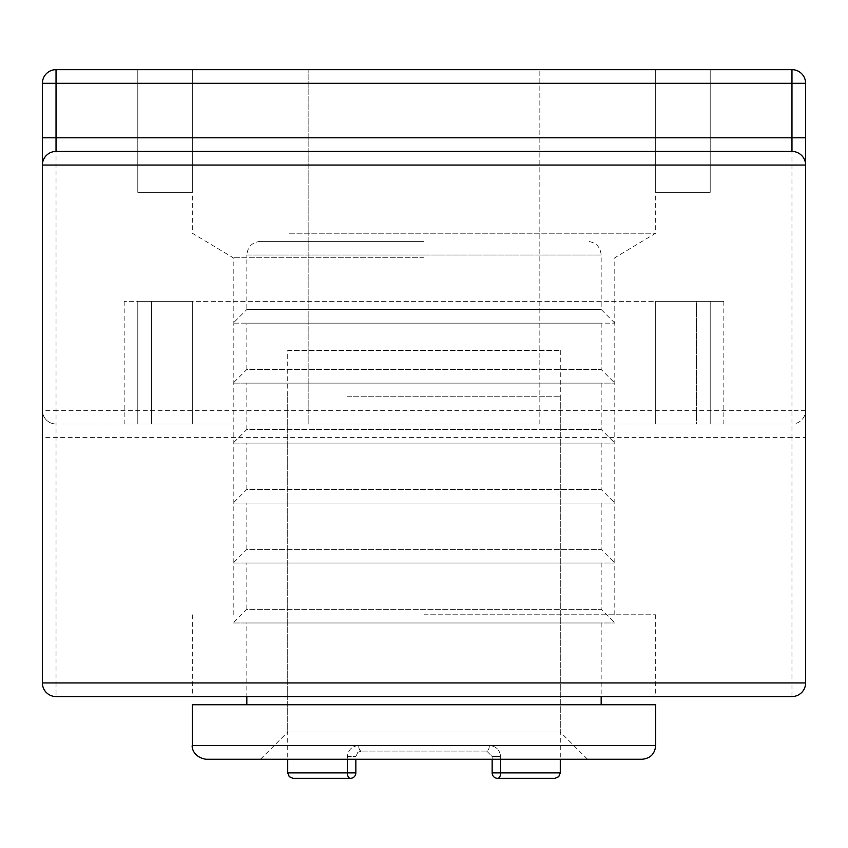 <?xml version="1.0" encoding="UTF-8"?>
<svg xmlns="http://www.w3.org/2000/svg" width="848" height="848" viewBox="0 0 848 848"><rect width="100%" height="100%" fill="white"/><g stroke="black" fill="none" stroke-linecap="round" stroke-linejoin="round"><path stroke-width="0.64" stroke-dasharray="4.24 3.18" d="M805.6 410.368L791.968 410.368L791.968 437.632L805.6 437.632L805.6 165.053A13.632 13.632 0 0 0 791.968 151.432L56.032 151.432A13.632 13.632 0 0 0 42.4 165.053L42.4 410.368A13.632 13.632 0 0 0 56.032 424A13.632 13.632 0 0 1 42.4 410.368L42.4 437.632L56.032 437.632L56.032 424L791.968 424A13.632 13.632 0 0 0 805.6 410.368A13.632 13.632 0 0 1 791.968 424L56.032 424L56.032 410.368L42.4 410.368M791.968 696.568A13.632 13.632 0 0 0 805.6 682.947L791.968 682.947L791.968 696.568L56.032 696.568L56.032 682.947L42.4 682.947A13.632 13.632 0 0 0 56.032 696.568M42.4 682.947L42.4 437.632M42.4 137.8L42.4 83.284L56.032 83.284L56.032 69.653L791.968 69.653L791.968 83.284L805.6 83.284L805.6 137.8M805.6 437.632L805.6 682.947M424 151.432L655.684 151.432L424 151.432M308.153 69.653L539.847 69.653L308.153 69.653L308.153 424L539.847 424L308.153 424L308.153 69.653M710.2 69.653L655.684 69.653L710.2 69.653L710.2 192.316L655.684 192.316L710.2 192.316L710.2 69.653M137.8 69.653L192.316 69.653L137.8 69.653L137.8 192.316L192.316 192.316L137.8 192.316L137.8 69.653M710.2 424L655.684 424L710.2 424L710.2 301.347L655.684 301.347L710.2 301.347L710.2 424M192.316 424L137.8 424L192.316 424L192.316 301.347L137.8 301.347L192.316 301.347L192.316 424M696.568 424L124.168 424L696.568 424L696.568 301.347L723.832 301.347L124.168 301.347L696.568 301.347L696.568 424M424 696.568L655.684 696.568L424 696.568M192.316 69.653L192.316 192.316L192.316 69.653M655.684 69.653L655.684 192.316L655.684 69.653M137.8 424L137.8 301.347L137.8 424M655.684 424L655.684 301.347L655.684 424M539.847 424L539.847 69.653L539.847 424M424 257.771L233.2 257.771L424 257.771M289.369 233.2L655.684 233.2L289.369 233.2M424 614.8L655.684 614.8L424 614.8M492.147 772.888A5.448 5.448 0 0 0 497.596 778.347A5.448 3.063 90 0 0 500.659 772.888L492.147 772.888L492.147 756.533L486.688 751.084A5.448 2.608 -90 0 0 489.307 745.636C495.857 745.943 499.642 749.579 500.659 756.533C499.652 749.59 495.868 745.954 489.307 745.636A5.448 2.608 -90 0 1 486.688 751.084L492.147 756.533L492.147 759.267M358.693 745.636C352.143 745.943 348.358 749.579 347.341 756.533C348.348 749.579 352.132 745.954 358.693 745.636A5.448 2.608 90 0 0 361.312 751.084L357.92 752.271L355.853 756.533L357.814 752.356L361.312 751.084A5.448 2.608 90 0 1 358.693 745.636L489.307 745.636L358.693 745.636M355.853 759.267L355.853 772.888L347.341 772.888A5.448 3.063 -90 0 0 350.404 778.347A5.448 5.448 0 0 0 355.853 772.888M350.404 778.347L293.164 778.347M486.688 751.084L361.312 751.084L486.688 751.084M554.836 778.347L497.596 778.347M347.341 396.747L560.284 396.747L347.341 396.747M287.716 350.404L560.284 350.404L287.716 350.404L287.716 732.004L560.284 732.004L287.716 732.004L260.453 759.267L587.547 759.267L260.453 759.267M642.053 759.267L205.947 759.267M560.284 350.404L560.284 732.004L587.547 759.267M192.316 704.752L655.684 704.752M424 241.373L260.453 241.373L424 241.373M260.453 241.373C252.174 242.189 247.637 246.726 246.832 255.004L601.168 255.004L246.832 255.004L246.832 309.52L601.168 309.52L246.832 309.52L233.2 323.152L614.8 323.152L233.2 323.152M233.2 622.973L614.8 622.973L233.2 622.973L246.832 609.352L601.168 609.352L246.832 609.352L246.832 563.008L601.168 563.008L246.832 563.008M246.832 622.973L601.168 622.973L246.832 622.973L246.832 696.568M233.2 563.008L614.8 563.008L233.2 563.008L246.832 549.387L601.168 549.387L246.832 549.387L246.832 503.044L601.168 503.044L246.832 503.044M233.2 503.044L614.8 503.044L233.2 503.044L246.832 489.413L601.168 489.413L246.832 489.413L246.832 443.08L601.168 443.08L246.832 443.08M233.2 443.08L614.8 443.08L233.2 443.08L246.832 429.448L601.168 429.448L246.832 429.448L246.832 383.116L601.168 383.116L246.832 383.116M233.2 383.116L614.8 383.116L233.2 383.116L246.832 369.484L601.168 369.484L246.832 369.484L246.832 323.152L601.168 323.152L246.832 323.152M246.832 704.752L601.168 704.752L246.832 704.752M791.968 437.632L56.032 437.632L56.032 682.947L791.968 682.947L791.968 437.632M791.968 83.284L56.032 83.284L56.032 410.368L791.968 410.368L791.968 83.284M151.432 424L151.432 301.347L151.432 424M500.659 759.267L500.659 756.533L492.147 756.533L500.659 756.533L500.659 772.888L560.284 772.888M287.716 772.888L347.341 772.888L347.341 756.533L355.853 756.533L347.341 756.533L347.341 759.267M192.316 745.636L655.684 745.636M723.832 301.347L723.832 424M124.168 301.347L124.168 424M614.8 614.8L614.8 257.771L655.684 233.2L655.684 151.432M233.2 614.8L233.2 257.771L192.316 233.2L192.316 151.432M192.316 614.8L192.316 696.568M655.684 614.8L655.684 696.568M357.92 752.271L361.312 751.084L357.814 752.356M287.716 396.747L287.716 759.267M560.284 396.747L560.284 759.267M614.8 323.152L601.168 309.52L601.168 255.004C600.363 246.726 595.826 242.189 587.547 241.373M601.168 563.008L601.168 609.352L614.8 622.973M601.168 503.044L601.168 549.387L614.8 563.008M601.168 443.08L601.168 489.413L614.8 503.044M601.168 383.116L601.168 429.448L614.8 443.08M601.168 323.152L601.168 369.484L614.8 383.116M601.168 622.973L601.168 696.568"/><path stroke-width="1.27" d="M805.6 165.053L805.6 682.947A13.632 13.632 0 0 1 791.968 696.568L56.032 696.568A13.632 13.632 0 0 1 42.4 682.947L42.4 165.053A13.632 13.632 0 0 1 56.032 151.432A13.632 13.632 0 0 0 42.4 165.053L805.6 165.053L805.6 83.284A13.632 13.632 0 0 0 791.968 69.653A13.632 13.632 0 0 1 805.6 83.284L791.968 83.284L791.968 69.653L56.032 69.653A13.632 13.632 0 0 0 42.4 83.284A13.632 13.632 0 0 1 56.032 69.653L56.032 83.284L42.4 83.284L42.4 165.053L42.4 137.8L56.032 137.8L56.032 151.432L791.968 151.432L791.968 137.8L805.6 137.8L805.6 165.053A13.632 13.632 0 0 0 791.968 151.432M497.596 778.347A5.448 5.448 0 0 1 492.147 772.888L500.659 772.888A5.448 3.063 90 0 1 497.596 778.347L554.836 778.347L558.715 776.715L560.284 772.888L500.659 772.888L500.659 759.267M492.147 759.267L492.147 772.888M355.853 772.888A5.448 5.448 0 0 1 350.404 778.347A5.448 3.063 -90 0 1 347.341 772.888L355.853 772.888L355.853 759.267M347.341 759.267L347.341 772.888L287.716 772.888L289.285 776.715L293.164 778.347L350.404 778.347M205.947 759.267L642.053 759.267C650.331 758.451 654.879 753.914 655.684 745.636L192.316 745.636C191.807 744.767 191.425 756.755 205.947 759.267M655.684 745.636L655.684 704.752L192.316 704.752L192.316 745.636M246.832 696.568L246.832 704.752M791.968 83.284L791.968 137.8L56.032 137.8L56.032 83.284L791.968 83.284M56.032 696.568A13.632 13.632 0 0 1 42.4 682.947L805.6 682.947M287.716 759.267L287.716 772.888M560.284 759.267L560.284 772.888M601.168 696.568L601.168 704.752"/></g></svg>
